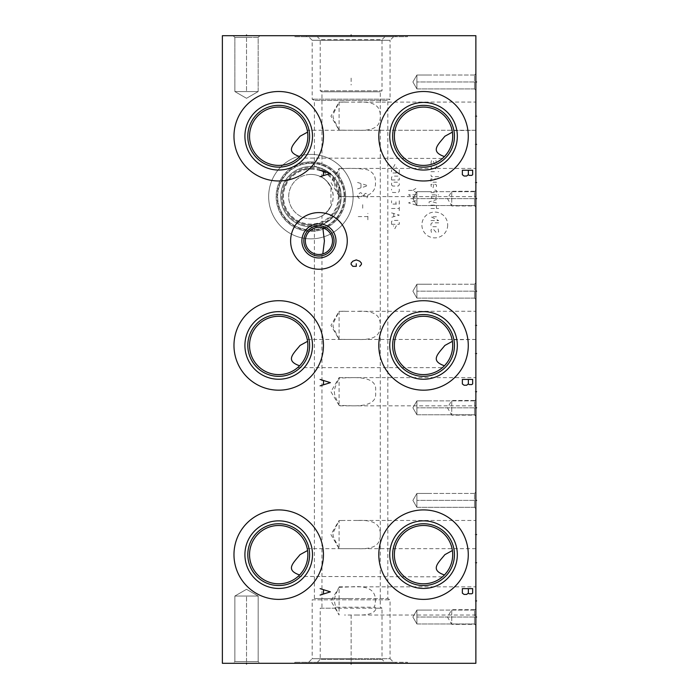 <?xml version="1.0" encoding="UTF-8"?>
<svg xmlns="http://www.w3.org/2000/svg" width="699" height="699" viewBox="0 0 699 699"><rect width="100%" height="100%" fill="white"/><g stroke="black" fill="none" stroke-linecap="round" stroke-linejoin="round"><path stroke-width="0.52" stroke-dasharray="3.5 2.62" d="M222.378 35.701L222.378 663.299L475.87 663.299L475.87 35.701L222.378 35.701M310.889 154.392A42.228 42.228 0 0 0 268.661 196.62A42.228 42.228 0 0 0 310.889 238.848A42.228 42.228 0 0 0 353.117 196.62A42.228 42.228 0 0 0 310.889 154.392A42.228 42.228 0 0 0 268.661 196.62A42.228 42.228 0 0 0 310.889 238.848A42.228 42.228 0 0 0 353.117 196.62A42.228 42.228 0 0 0 310.889 154.392M246.52 35.701L259.906 35.701L233.134 35.701L259.906 35.701L233.134 35.701L246.52 35.701L246.52 36.444L246.52 35.701M294.795 35.701L407.447 35.701L294.795 35.701L294.795 36.724L407.447 36.724L294.795 36.724M306.38 35.701L395.861 35.701L306.38 35.701L306.38 36.724L395.861 36.724L306.38 36.724M475.87 198.621L475.87 190.311L475.87 206.921L475.87 190.311L475.87 198.621L475.119 198.621M475.87 81.975L475.87 90.285L475.87 73.675L475.87 90.285L475.87 73.675L475.87 81.975L475.119 81.975L475.87 81.975M475.87 102.063L475.87 130.259L475.87 102.063L339.085 102.15C331.046 119.415 331.011 112.88 339.085 130.171L357.058 130.259C377.076 131.106 379.872 124.605 380.413 116.646C380.151 108.328 377.871 101.145 357.058 102.063M307.377 130.923L307.245 130.259L475.87 130.259L475.87 158.455L475.87 130.259L475.87 158.455L475.87 130.259L452.148 130.599M475.87 168.424L475.87 196.62L475.87 168.424L339.085 168.424L339.085 168.905C349.771 167.978 359.225 168.267 367.429 169.778C373.048 172.111 375.713 176.192 375.433 182.02C375.896 187.9 373.607 192.181 368.556 194.864C360.518 196.768 350.697 197.197 339.085 196.148C332.785 181.915 332.776 183.138 339.085 168.905M475.87 191.281L475.87 205.952L475.87 191.281L451.729 191.281L451.729 205.952L447.491 198.621L451.729 191.281L451.729 205.952L475.87 205.952M475.87 407.823L475.87 399.513L475.87 416.123L475.87 399.513L475.87 407.823L475.119 407.823M475.87 291.177L475.87 299.487L475.87 282.877L475.87 299.487L475.87 282.877L475.87 291.177L475.119 291.177L475.87 291.177M475.87 311.265L475.87 339.461L475.87 311.265L339.085 311.352C331.046 328.617 331.011 322.082 339.085 339.373L357.058 339.461C377.076 340.308 379.872 333.807 380.413 325.848C380.151 317.529 377.871 310.347 357.058 311.265M307.245 339.461L475.87 339.461L475.87 367.657L475.87 339.461L475.87 367.657L475.87 339.461L452.148 339.801M475.87 377.626L475.87 405.822L475.87 377.626L339.085 377.626L339.085 378.107C332.776 392.331 332.776 391.117 339.085 405.35L351.125 405.787C369.168 406.372 377.268 401.68 375.442 391.728C377.268 381.768 369.168 377.084 351.125 377.67L339.085 378.107M475.87 400.483L475.87 415.154L475.87 400.483L451.729 400.483L451.729 415.154L447.491 407.823L451.729 400.483L451.729 415.154L475.87 415.154M475.87 617.025L475.87 608.715L475.87 625.325L475.87 608.715L475.87 617.025L475.119 617.025M475.87 500.379L475.87 508.689L475.87 492.079L475.87 508.689L475.87 492.079L475.87 500.379L475.119 500.379L475.87 500.379M475.87 520.467L475.87 548.663L475.87 520.467L357.058 520.467C377.084 519.619 379.863 526.12 380.413 534.08C380.151 542.389 377.879 549.571 357.058 548.663L339.085 548.663L330.942 534.56L339.085 520.467L339.085 548.663L345.184 548.663M307.245 548.663L475.87 548.663L475.87 576.85L475.87 548.663L475.87 576.85L475.87 548.663L452.078 548.663L452.192 549.231M475.87 586.828L475.87 615.024L475.87 586.828L339.085 586.828L339.085 615.024L330.942 600.93L339.085 587.309C333.432 598.344 333.965 600.284 335.73 607.195L374.402 607.195C377.233 596.396 375.66 584.748 351.125 586.872L339.085 587.309M475.87 609.685L475.87 624.356L475.87 609.685L451.729 609.685L451.729 624.356L447.491 617.025L451.729 609.685L451.729 624.356L475.87 624.356M233.134 663.299L259.906 663.299L233.134 663.299L259.906 663.299L233.134 663.299L234.873 661.569L258.176 661.569L234.873 661.569L234.873 596.037L258.176 596.037L258.176 661.569L234.873 661.569L258.176 661.569L259.906 663.299L258.176 661.569L258.176 596.037L246.52 589.309L234.873 596.037L258.176 596.037L246.52 589.309L258.176 596.037L234.873 596.037L246.52 589.309L234.873 596.037L258.176 596.037L246.52 589.309L234.873 596.037L246.52 589.309L258.176 596.037L246.52 589.309L234.873 596.037L234.873 661.569L233.134 663.299M351.125 663.299L294.795 663.299L407.447 663.299L306.38 663.299L395.861 663.299L351.125 663.299L351.125 662.556L351.125 663.299M378.797 136.244A44.736 44.736 0 0 1 423.542 91.508A44.736 44.736 0 0 1 468.278 136.244A44.736 44.736 0 0 1 423.542 180.98A44.736 44.736 0 0 1 378.797 136.244M392.637 136.244A30.896 30.896 0 0 0 423.542 167.14A30.896 30.896 0 0 0 454.437 136.244A30.896 30.896 0 0 0 423.542 105.348A30.896 30.896 0 0 0 392.637 136.244M452.34 131.674L452.402 132.128A29.157 29.157 0 0 0 421.471 107.157A29.157 29.157 0 0 0 412.559 163.26A29.157 29.157 0 0 0 444.433 156.585L443.175 157.799M452.699 136.244L452.681 135.37M452.594 133.762L452.524 133.055M452.445 132.408L452.367 131.849M452.209 130.923L452.078 130.259M298.071 158.044L442.432 158.455M443.97 157.048L444.477 156.541M447.002 153.553L447.675 152.609M448.312 151.613L448.924 150.591M449.492 149.534L450.007 148.476M450.479 147.402L450.899 146.336M451.266 145.27L451.589 144.204M452.096 142.115L452.297 141.076M452.445 140.062L452.559 139.066M452.637 138.096L452.681 137.153M233.973 136.244A44.736 44.736 0 0 1 278.709 91.508A44.736 44.736 0 0 1 323.445 136.244A44.736 44.736 0 0 1 278.709 180.98A44.736 44.736 0 0 1 233.973 136.244M247.804 136.244A30.896 30.896 0 0 0 278.709 167.14A30.896 30.896 0 0 0 309.605 136.244A30.896 30.896 0 0 0 278.709 105.348A30.896 30.896 0 0 0 247.804 136.244M307.508 131.674L307.577 132.128A29.157 29.157 0 0 0 276.647 107.157A29.157 29.157 0 0 0 267.726 163.26A29.157 29.157 0 0 0 299.6 156.585L298.709 157.458M307.866 136.244L307.848 135.37M307.761 133.762L307.691 133.055M307.612 132.408L307.534 131.849M297.599 158.455L298.08 158.035M299.137 157.048L299.644 156.541M302.169 153.553L302.842 152.609M303.488 151.613L304.091 150.591M304.659 149.534L305.175 148.476M305.646 147.402L306.066 146.336M306.433 145.27L306.756 144.204M307.272 142.115L307.464 141.076M307.612 140.062L307.726 139.066M307.805 138.096L307.848 137.153M378.797 345.446A44.736 44.736 0 0 1 423.542 300.71A44.736 44.736 0 0 1 468.278 345.446A44.736 44.736 0 0 1 423.542 390.182A44.736 44.736 0 0 1 378.797 345.446M392.637 345.446A30.896 30.896 0 0 0 423.542 376.342A30.896 30.896 0 0 0 454.437 345.446A30.896 30.896 0 0 0 423.542 314.55A30.896 30.896 0 0 0 392.637 345.446M452.078 339.461L452.192 340.029M452.34 340.876L452.402 341.33A29.157 29.157 0 0 0 421.471 316.359A29.157 29.157 0 0 0 412.559 372.462A29.157 29.157 0 0 0 444.433 365.778L444.477 365.743M452.699 345.446L452.681 344.572M452.594 342.964L452.524 342.257M452.445 341.61L452.367 341.051M297.599 367.657L442.432 367.657M443.14 367.036L442.694 367.429L443.14 367.027M447.002 362.755L447.675 361.811M448.312 360.815L448.924 359.793M449.492 358.736L450.007 357.678M450.479 356.604L450.899 355.538M451.266 354.472L451.589 353.406M452.096 351.317L452.297 350.278M452.445 349.264L452.559 348.268M452.637 347.298L452.681 346.354M233.973 345.446A44.736 44.736 0 0 1 278.709 300.71A44.736 44.736 0 0 1 323.445 345.446A44.736 44.736 0 0 1 278.709 390.182A44.736 44.736 0 0 1 233.973 345.446M247.804 345.446A30.896 30.896 0 0 0 278.709 376.342A30.896 30.896 0 0 0 309.605 345.446A30.896 30.896 0 0 0 278.709 314.55A30.896 30.896 0 0 0 247.804 345.446M307.508 340.876L307.577 341.33A29.157 29.157 0 0 0 276.647 316.359A29.157 29.157 0 0 0 267.726 372.462A29.157 29.157 0 0 0 299.6 365.778L299.644 365.743M307.866 345.446L307.848 344.572M307.761 342.964L307.691 342.257M307.612 341.61L307.534 341.051M299.111 366.276L298.359 366.984M298.307 367.036L297.861 367.429L298.307 367.027M302.169 362.755L302.842 361.811M303.488 360.815L304.091 359.793M304.659 358.736L305.175 357.678M305.646 356.604L306.066 355.538M306.433 354.472L306.756 353.406M307.272 351.317L307.464 350.278M307.612 349.264L307.726 348.268M307.805 347.298L307.848 346.354M378.797 554.648A44.736 44.736 0 0 1 423.542 509.912A44.736 44.736 0 0 1 468.278 554.648A44.736 44.736 0 0 1 423.542 599.384A44.736 44.736 0 0 1 378.797 554.648M392.637 554.648A30.896 30.896 0 0 0 423.542 585.544A30.896 30.896 0 0 0 454.437 554.648A30.896 30.896 0 0 0 423.542 523.752A30.896 30.896 0 0 0 392.637 554.648M452.34 550.078L452.402 550.532A29.157 29.157 0 0 0 421.471 525.561A29.157 29.157 0 0 0 412.559 581.664A29.157 29.157 0 0 0 444.433 574.98L444.477 574.945M452.699 554.648L452.681 553.774M452.594 552.166L452.524 551.459M452.445 550.812L452.367 550.253M298.089 576.43L442.432 576.85M443.944 575.478L443.175 576.203M447.002 571.957L447.675 571.013M448.312 570.017L448.924 568.995M449.492 567.938L450.007 566.88M450.479 565.806L450.899 564.74M451.266 563.674L451.589 562.608M452.096 560.519L452.297 559.48M452.445 558.466L452.559 557.47M452.637 556.5L452.681 555.556M233.973 554.648A44.736 44.736 0 0 1 278.709 509.912A44.736 44.736 0 0 1 323.445 554.648A44.736 44.736 0 0 1 278.709 599.384A44.736 44.736 0 0 1 233.973 554.648M247.804 554.648A30.896 30.896 0 0 0 278.709 585.544A30.896 30.896 0 0 0 309.605 554.648A30.896 30.896 0 0 0 278.709 523.752A30.896 30.896 0 0 0 247.804 554.648M307.508 550.078L307.577 550.532A29.157 29.157 0 0 0 276.638 525.561A29.157 29.157 0 0 0 267.726 581.664A29.157 29.157 0 0 0 299.6 574.98L299.644 574.945M307.866 554.648L307.848 553.774M307.761 552.166L307.691 551.459M307.612 550.812L307.534 550.253M297.599 576.85L298.08 576.439M302.169 571.957L302.842 571.013M303.488 570.017L304.091 568.995M304.659 567.938L305.175 566.88M305.646 565.806L306.066 564.74M306.433 563.674L306.756 562.608M307.272 560.519L307.464 559.48M307.612 558.466L307.726 557.47M307.805 556.5L307.848 555.556M290.618 240.91A28.327 28.327 0 0 1 318.936 212.583A28.327 28.327 0 0 1 347.263 240.91A28.327 28.327 0 0 1 318.936 269.229A28.327 28.327 0 0 1 290.618 240.91M303.812 240.91A15.125 15.125 0 0 0 318.936 256.035A15.125 15.125 0 0 0 334.061 240.91A15.125 15.125 0 0 0 318.936 225.786A15.125 15.125 0 0 0 303.812 240.91M321.959 215.869C322.23 216.209 333.274 208.765 333.091 197.301C334.087 185.252 322.318 176.952 321.959 177.371C323.48 177.345 326.468 180.587 330.942 187.079L330.942 206.17C326.468 212.662 323.48 215.895 321.959 215.869L321.959 227.664L322.816 227.891L322.204 227.725M335.73 607.195L335.599 608.2L320.221 608.2L321.959 607.195L321.959 254.148L322.816 253.92A13.578 13.578 0 0 1 305.358 240.91A13.578 13.578 0 0 1 322.816 227.891M332.488 241.81L332.488 240.002M332.401 239.11L332.252 238.219M331.78 236.498L331.466 235.659M331.099 234.855L330.784 234.27M330.679 234.086L330.216 233.344M329.71 232.636L329.159 231.963M327.953 230.749L327.307 230.207M325.952 229.281L325.28 228.896M317.329 36.724L384.913 36.724L317.329 36.724L320.221 39.625L320.221 90.8L321.959 91.805L380.282 91.805L321.959 91.805L321.959 177.371M384.913 36.724L382.021 39.625L320.221 39.625L382.021 39.625L382.021 90.8L320.221 90.8L382.021 90.8L380.282 91.805L380.282 607.195L382.021 608.2L320.221 608.2L320.221 659.375L351.125 659.375L320.221 659.375L317.329 662.276L384.913 662.276L317.329 662.276M339.085 196.148L330.942 182.526L339.085 168.424L339.085 196.62L475.87 196.62M325.28 252.916L325.952 252.54M327.307 251.605L327.953 251.063M329.159 249.849L329.71 249.185M330.216 248.477L330.679 247.734M330.837 247.455L331.099 246.957M331.466 246.153L331.78 245.323M332.252 243.593L332.401 242.71M475.87 615.024L357.696 615.024C368.801 615.303 374.952 613.032 376.149 608.2L382.021 608.2L382.021 659.375L351.125 659.375L382.021 659.375L384.913 662.276M376.149 608.2L374.402 607.195M357.696 615.024L344.546 615.024M335.599 608.2L339.085 614.919M351.125 620.887L351.125 662.276L395.861 662.276L306.38 662.276L407.447 662.276L294.795 662.276L351.125 662.276L351.125 613.993M339.085 405.35L330.942 391.728L339.085 377.626L339.085 405.822L475.87 405.822M395.861 35.701L395.861 36.724M330.942 206.17A22.211 22.211 0 0 1 310.889 218.831A22.211 22.211 0 0 0 333.1 196.62A22.211 22.211 0 0 0 310.889 174.418A22.211 22.211 0 0 1 330.942 187.079M310.889 174.418A22.211 22.211 0 0 0 288.687 196.62A22.211 22.211 0 0 0 310.889 218.831A22.211 22.211 0 0 1 288.687 196.62A22.211 22.211 0 0 1 310.889 174.418M310.889 169.167A27.453 27.453 0 0 1 338.342 196.62A27.453 27.453 0 0 1 310.889 224.073A27.453 27.453 0 0 1 283.436 196.62A27.453 27.453 0 0 1 310.889 169.167M310.889 168.398A28.222 28.222 0 0 1 339.12 196.62A28.222 28.222 0 0 1 310.889 224.851A28.222 28.222 0 0 1 282.667 196.62A28.222 28.222 0 0 1 310.889 168.398A28.222 28.222 0 0 0 282.667 196.62A28.222 28.222 0 0 0 310.889 224.851A28.222 28.222 0 0 1 282.667 196.62A28.222 28.222 0 0 1 310.889 168.398A28.222 28.222 0 0 1 339.12 196.62A28.222 28.222 0 0 1 310.889 224.851M310.889 166.467A30.153 30.153 0 0 1 341.051 196.62A30.153 30.153 0 0 1 310.889 226.782A30.153 30.153 0 0 1 280.736 196.62A30.153 30.153 0 0 1 310.889 166.467A30.153 30.153 0 0 0 280.736 196.62A30.153 30.153 0 0 0 310.889 226.782A30.153 30.153 0 0 0 341.051 196.62A30.153 30.153 0 0 0 310.889 166.467M314.401 226.572C314.943 227.961 340.998 220.613 341.033 197.625C342.58 173.553 315.031 164.999 314.401 166.668C314.943 165.279 340.998 172.627 341.033 195.624C342.571 219.696 315.031 228.241 314.401 226.572L314.401 598.554L351.125 598.554L314.401 598.554L312.182 599.829L390.068 599.829L312.182 599.829L312.182 658.729L351.125 658.729L312.182 658.729L308.635 662.276M310.889 163.374A33.246 33.246 0 0 1 344.135 196.62A33.246 33.246 0 0 1 310.889 229.866A33.246 33.246 0 0 1 277.643 196.62A33.246 33.246 0 0 1 310.889 163.374A33.246 33.246 0 0 0 277.643 196.62A33.246 33.246 0 0 0 310.889 229.866A33.246 33.246 0 0 0 344.135 196.62A33.246 33.246 0 0 0 310.889 163.374M310.889 162.701A33.919 33.919 0 0 1 344.817 196.62A33.919 33.919 0 0 1 310.889 230.548A33.919 33.919 0 0 1 276.97 196.62A33.919 33.919 0 0 1 310.889 162.701M310.889 161.862A34.758 34.758 0 0 1 345.647 196.62A34.758 34.758 0 0 1 310.889 231.378A34.758 34.758 0 0 1 276.131 196.62A34.758 34.758 0 0 1 310.889 161.862A34.758 34.758 0 0 1 345.647 196.62A34.758 34.758 0 0 1 310.889 231.378A34.758 34.758 0 0 1 276.131 196.62A34.758 34.758 0 0 1 310.889 161.862M339.085 548.575C331.029 531.292 331.029 537.837 339.085 520.554L345.184 520.467L339.085 520.554M357.058 520.467L345.184 520.467M308.635 36.724L393.607 36.724L308.635 36.724L312.182 40.271L312.182 99.171L314.401 100.446L387.84 100.446L314.401 100.446L314.401 166.668M393.607 36.724L390.068 40.271L312.182 40.271L390.068 40.271L390.068 99.171L312.182 99.171L390.068 99.171L387.84 100.446L387.84 598.554L351.125 598.554L387.84 598.554L390.068 599.829L390.068 658.729L351.125 658.729L390.068 658.729L393.607 662.276M475.87 130.259L357.058 130.259M345.184 102.063L339.085 102.063L339.085 130.259L330.942 116.156L339.085 102.15M339.085 130.171L345.184 130.259M475.87 339.461L357.058 339.461M345.184 311.265L339.085 311.265L339.085 339.461L330.942 325.358L339.085 311.352M339.085 339.373L345.184 339.461M475.87 548.663L357.058 548.663M407.447 35.701L407.447 36.724M474.516 205.567L474.516 198.621L474.516 205.567L416.91 205.567L416.91 191.666L416.91 205.567L416.91 191.666L416.91 205.567L412.891 198.621L416.91 191.666L429.588 191.666L416.91 191.666L412.891 198.621L416.91 205.567L474.516 205.567L474.516 191.666L474.516 205.567L475.87 206.921L474.516 205.567M474.516 191.666L429.588 191.666L474.516 191.666L474.516 198.621L474.516 191.666L475.87 190.311L474.516 191.666M474.516 88.93L474.516 81.975L474.516 88.93L416.91 88.93L416.91 75.029L416.91 88.93L416.91 75.029L416.91 88.93L412.891 81.975L416.91 75.029L429.588 75.029L416.91 75.029L412.891 81.975L416.91 88.93L474.516 88.93L474.516 75.029L474.516 88.93L475.87 90.285L474.516 88.93M474.516 75.029L429.588 75.029L474.516 75.029L474.516 81.975L474.516 75.029L475.87 73.675L474.516 75.029M474.516 414.769L474.516 407.823L474.516 414.769L416.91 414.769L416.91 400.868L416.91 414.769L416.91 400.868L416.91 414.769L412.891 407.823L416.91 400.868L429.588 400.868L416.91 400.868L412.891 407.823L416.91 414.769L474.516 414.769L474.516 400.868L474.516 414.769L475.87 416.123L474.516 414.769M474.516 400.868L429.588 400.868L474.516 400.868L474.516 407.823L474.516 400.868L475.87 399.513L474.516 400.868M474.516 298.132L474.516 291.177L474.516 298.132L416.91 298.132L416.91 284.231L416.91 298.132L416.91 284.231L416.91 298.132L412.891 291.177L416.91 284.231L429.588 284.231L416.91 284.231L412.891 291.177L416.91 298.132L474.516 298.132L474.516 284.231L474.516 298.132L475.87 299.487L474.516 298.132M474.516 284.231L429.588 284.231L474.516 284.231L474.516 291.177L474.516 284.231L475.87 282.877L474.516 284.231M474.516 623.971L474.516 617.025L474.516 623.971L416.91 623.971L416.91 610.07L416.91 623.971L416.91 610.07L416.91 623.971L412.891 617.025L416.91 610.07L429.588 610.07L416.91 610.07L412.891 617.025L416.91 623.971L474.516 623.971L474.516 610.07L474.516 623.971L475.87 625.325L474.516 623.971M474.516 610.07L429.588 610.07L474.516 610.07L474.516 617.025L474.516 610.07L475.87 608.715L474.516 610.07M474.516 507.334L474.516 500.379L474.516 507.334L416.91 507.334L416.91 493.433L416.91 507.334L416.91 493.433L416.91 507.334L412.891 500.379L416.91 493.433L429.588 493.433L416.91 493.433L412.891 500.379L416.91 507.334L474.516 507.334L474.516 493.433L474.516 507.334L475.87 508.689L474.516 507.334M474.516 493.433L429.588 493.433L474.516 493.433L474.516 500.379L474.516 493.433L475.87 492.079L474.516 493.433M258.176 37.431L246.52 37.431L258.176 37.431L258.176 91.569L234.873 91.569L258.176 91.569L234.873 91.569L258.176 91.569L246.52 98.297L234.873 91.569L234.873 83.976L234.873 91.569L246.52 98.297L258.176 91.569L258.176 37.431L234.873 37.431L258.176 37.431L259.906 35.701L258.176 37.431M234.873 37.431L234.873 83.976L234.873 37.431L246.52 37.431L234.873 37.431L233.134 35.701L234.873 37.431M447.701 224.973A12.897 12.897 0 0 1 434.804 237.87A12.897 12.897 0 0 1 421.899 224.973A12.897 12.897 0 0 1 434.804 212.068A12.897 12.897 0 0 1 447.701 224.973M438.116 228.896L438.666 231.657L437.557 232.758L436.456 232.758L433.144 228.896L432.043 228.896L430.942 230.006L431.493 232.758M438.666 222.832L432.043 222.832L430.942 223.933L430.942 225.585L432.043 226.694L438.666 226.694M430.942 220.622L438.666 220.622L430.942 216.76L438.666 216.76M430.942 208.485L438.666 208.485M430.942 205.174L435.905 205.174L436.456 205.724L436.456 208.485M429.099 202.963L429.099 201.862L436.456 199.661M436.456 202.963L430.942 201.312M436.456 194.872L435.905 198.184L431.493 198.184L430.942 194.872L438.666 194.872M434.804 190.093L436.456 190.46L436.456 192.671L430.942 192.671M433.695 184.387L433.144 187.699L431.493 187.699L430.942 184.387L435.355 184.387L436.456 184.947L436.456 187.699M436.456 182.186L431.493 182.186L430.942 181.635L430.942 178.874L436.456 178.874M438.666 176.664L431.493 176.664L430.942 175.012M430.942 171.701L436.456 171.701M438.116 171.701L438.666 171.517L438.116 171.701M436.456 166.004L435.905 168.756L431.493 168.756L430.942 166.004M431.493 163.793L430.942 163.243L431.493 160.482L433.144 160.482L434.254 163.793L436.456 163.243L435.905 160.482M416.263 205.078L408.539 202.876L416.263 200.665M416.263 194.785L408.539 194.785L416.263 198.647L408.539 198.647M408.539 190.373L412.952 190.373L416.263 192.575M412.952 190.373L416.263 188.162M396.324 225.768L394.856 228.713L393.388 225.768M391.545 224.3L391.545 221.539L392.646 220.438L398.168 220.438L399.269 221.539L399.269 224.3L391.545 224.3M391.545 212.898L399.269 215.109L391.545 217.31M393.755 216.576L393.755 213.632M391.545 208.485L399.269 208.485M399.269 210.687L399.269 206.275M399.269 200.762L399.269 204.073L391.545 204.073L391.545 200.762M395.957 201.862L395.957 204.073M399.269 189.176L399.269 191.377L398.168 192.487L392.646 192.487L391.545 191.377L391.545 189.176M392.646 186.048L391.545 184.947L391.545 183.287L392.646 182.186L398.168 182.186L399.269 183.287L399.269 184.947L398.168 186.048L392.646 186.048M391.545 179.975L391.545 177.223L392.646 176.113L398.168 176.113L399.269 177.223L399.269 179.975L391.545 179.975M399.269 169.682L399.269 172.985L391.545 172.985L391.545 169.682M395.957 170.783L395.957 172.985M393.388 167.472L394.856 164.527L396.324 167.472M367.857 219.792L367.857 213.361M367.857 216.576L357.556 216.576M362.711 208.206L362.711 204.344M359.277 198.551L357.556 196.62L357.556 195.336L360.134 192.758L360.99 192.758L363.567 195.336L365.28 193.405L366.145 193.405L367.857 195.336L367.001 197.913M363.567 196.62L363.567 195.336M357.556 182.456L367.857 185.681L357.556 188.896M360.99 187.612L360.99 183.75M246.52 37.431L246.52 91.569L246.52 37.431M351.125 36.444L351.125 35.701L351.125 36.444M351.125 78.113L351.125 85.007M407.124 35.701L399.4 35.701M386.521 35.701L390.383 35.701M474.516 198.621L416.91 198.621L474.516 198.621M474.516 81.975L416.91 81.975L474.516 81.975M475.119 116.156L475.87 116.156M475.119 144.352L475.87 144.352L475.119 144.352M475.119 182.526L475.87 182.526M474.516 407.823L416.91 407.823L474.516 407.823M474.516 291.177L416.91 291.177L474.516 291.177M475.119 325.358L475.87 325.358M475.119 353.554L475.87 353.554L475.119 353.554M475.119 391.728L475.87 391.728M474.516 617.025L416.91 617.025L474.516 617.025M474.516 500.379L416.91 500.379L474.516 500.379M475.119 534.56L475.87 534.56M475.119 562.756L475.87 562.756L475.119 562.756M475.119 600.93L475.87 600.93M246.52 662.556L246.52 663.299L246.52 662.556M246.52 661.569L246.52 596.037L246.52 661.569M407.124 663.299L399.4 663.299M390.383 663.299L386.521 663.299M310.889 225.847A29.227 29.227 0 0 1 281.671 196.62A29.227 29.227 0 0 1 310.889 167.402A29.227 29.227 0 0 1 340.116 196.62A29.227 29.227 0 0 1 310.889 225.847M395.861 663.299L395.861 662.276M306.38 663.299L306.38 662.276M407.447 663.299L407.447 662.276M294.795 663.299L294.795 662.276"/><path stroke-width="1.05" d="M222.378 35.701L222.378 663.299L475.87 663.299L475.87 35.701L222.378 35.701M378.797 136.244A44.736 44.736 0 0 1 423.542 91.508A44.736 44.736 0 0 1 468.278 136.244A44.736 44.736 0 0 1 423.542 180.98A44.736 44.736 0 0 1 378.797 136.244M233.973 136.244A44.736 44.736 0 0 1 278.709 91.508A44.736 44.736 0 0 1 323.445 136.244A44.736 44.736 0 0 1 278.709 180.98A44.736 44.736 0 0 1 233.973 136.244M378.797 345.446A44.736 44.736 0 0 1 423.542 300.71A44.736 44.736 0 0 1 468.278 345.446A44.736 44.736 0 0 1 423.542 390.182A44.736 44.736 0 0 1 378.797 345.446M233.973 345.446A44.736 44.736 0 0 1 278.709 300.71A44.736 44.736 0 0 1 323.445 345.446A44.736 44.736 0 0 1 278.709 390.182A44.736 44.736 0 0 1 233.973 345.446M378.797 554.648A44.736 44.736 0 0 1 423.542 509.912A44.736 44.736 0 0 1 468.278 554.648A44.736 44.736 0 0 1 423.542 599.384A44.736 44.736 0 0 1 378.797 554.648M233.973 554.648A44.736 44.736 0 0 1 278.709 509.912A44.736 44.736 0 0 1 323.445 554.648A44.736 44.736 0 0 1 278.709 599.384A44.736 44.736 0 0 1 233.973 554.648M290.618 240.91A28.327 28.327 0 0 1 318.936 212.583A28.327 28.327 0 0 1 347.263 240.91A28.327 28.327 0 0 1 318.936 269.229A28.327 28.327 0 0 1 290.618 240.91M389.745 136.244A33.797 33.797 0 0 1 423.542 102.447A33.797 33.797 0 0 1 457.329 136.244A33.797 33.797 0 0 1 423.542 170.04A33.797 33.797 0 0 1 389.745 136.244M392.637 136.244A30.896 30.896 0 0 1 423.542 105.348A30.896 30.896 0 0 1 454.437 136.244A30.896 30.896 0 0 1 423.542 167.14A30.896 30.896 0 0 1 392.637 136.244M394.376 136.244A29.157 29.157 0 0 1 423.542 107.087A29.157 29.157 0 0 1 452.699 136.244A29.157 29.157 0 0 1 423.542 165.401A29.157 29.157 0 0 1 394.376 136.244M452.681 135.37L452.646 134.54M452.637 134.365L452.594 133.762M452.524 133.055L452.445 132.408M452.367 131.849L452.288 131.368M444.433 156.585L444.433 156.585C429.798 151.473 437.95 144.833 444.879 136.244L452.402 132.128M445.045 155.938L447.002 153.553M447.675 152.609L448.312 151.613M448.924 150.591L449.492 149.534M450.007 148.476L450.479 147.402M450.899 146.336L451.266 145.27M451.589 144.204L451.869 143.146M451.965 142.727L452.096 142.115M452.297 141.076L452.445 140.062M452.559 139.066L452.637 138.096M452.681 137.153L452.699 136.244M244.912 136.244A33.797 33.797 0 0 1 278.709 102.447A33.797 33.797 0 0 1 312.497 136.244A33.797 33.797 0 0 1 278.709 170.04A33.797 33.797 0 0 1 244.912 136.244M247.804 136.244A30.896 30.896 0 0 1 278.709 105.348A30.896 30.896 0 0 1 309.605 136.244A30.896 30.896 0 0 1 278.709 167.14A30.896 30.896 0 0 1 247.804 136.244M249.543 136.244A29.157 29.157 0 0 1 278.709 107.087A29.157 29.157 0 0 1 307.866 136.244A29.157 29.157 0 0 1 278.709 165.401A29.157 29.157 0 0 1 249.543 136.244M307.848 135.37L307.813 134.54M307.805 134.365L307.761 133.762M307.691 133.055L307.612 132.408M307.534 131.849L307.455 131.368M299.6 156.585L299.6 156.585C284.965 151.473 293.117 144.833 300.046 136.244L307.577 132.128M300.212 155.938L302.169 153.553M302.842 152.609L303.488 151.613M304.091 150.591L304.659 149.534M305.175 148.476L305.646 147.402M306.066 146.336L306.433 145.27M306.756 144.204L307.036 143.146M307.132 142.727L307.272 142.115M307.464 141.076L307.612 140.062M307.726 139.066L307.805 138.096M307.848 137.153L307.866 136.244M389.745 345.446A33.797 33.797 0 0 1 423.542 311.649A33.797 33.797 0 0 1 457.329 345.446A33.797 33.797 0 0 1 423.542 379.242A33.797 33.797 0 0 1 389.745 345.446M392.637 345.446A30.896 30.896 0 0 1 423.542 314.55A30.896 30.896 0 0 1 454.437 345.446A30.896 30.896 0 0 1 423.542 376.342A30.896 30.896 0 0 1 392.637 345.446M394.376 345.446A29.157 29.157 0 0 1 423.542 316.289A29.157 29.157 0 0 1 452.699 345.446A29.157 29.157 0 0 1 423.542 374.603A29.157 29.157 0 0 1 394.376 345.446M452.681 344.572L452.646 343.742M452.637 343.567L452.594 342.964M452.524 342.257L452.445 341.61M452.367 341.051L452.288 340.57M452.402 341.33L444.879 345.446C437.95 354.035 429.798 360.675 444.433 365.778M445.045 365.131L447.002 362.755M447.675 361.811L448.312 360.815M448.924 359.793L449.492 358.736M450.007 357.678L450.479 356.604M450.899 355.538L451.266 354.472M451.589 353.406L451.869 352.348M451.965 351.929L452.096 351.317M452.297 350.278L452.445 349.264M452.559 348.268L452.637 347.298M452.681 346.354L452.699 345.446M244.912 345.446A33.797 33.797 0 0 1 278.709 311.649A33.797 33.797 0 0 1 312.497 345.446A33.797 33.797 0 0 1 278.709 379.242A33.797 33.797 0 0 1 244.912 345.446M247.804 345.446A30.896 30.896 0 0 1 278.709 314.55A30.896 30.896 0 0 1 309.605 345.446A30.896 30.896 0 0 1 278.709 376.342A30.896 30.896 0 0 1 247.804 345.446M249.543 345.446A29.157 29.157 0 0 1 278.709 316.289A29.157 29.157 0 0 1 307.866 345.446A29.157 29.157 0 0 1 278.709 374.603A29.157 29.157 0 0 1 249.543 345.446M307.848 344.572L307.813 343.742M307.805 343.567L307.761 342.964M307.691 342.257L307.612 341.61M307.534 341.051L307.455 340.57M307.577 341.33L300.046 345.446C293.117 354.035 284.965 360.675 299.6 365.778M300.212 365.131L302.169 362.755M302.842 361.811L303.488 360.815M304.091 359.793L304.659 358.736M305.175 357.678L305.646 356.604M306.066 355.538L306.433 354.472M306.756 353.406L307.036 352.348M307.132 351.929L307.272 351.317M307.464 350.278L307.612 349.264M307.726 348.268L307.805 347.298M307.848 346.354L307.866 345.446M389.745 554.648A33.797 33.797 0 0 1 423.542 520.851A33.797 33.797 0 0 1 457.329 554.648A33.797 33.797 0 0 1 423.542 588.444A33.797 33.797 0 0 1 389.745 554.648M392.637 554.648A30.896 30.896 0 0 1 423.542 523.752A30.896 30.896 0 0 1 454.437 554.648A30.896 30.896 0 0 1 423.542 585.544A30.896 30.896 0 0 1 392.637 554.648M394.376 554.648A29.157 29.157 0 0 1 423.542 525.491A29.157 29.157 0 0 1 452.699 554.648A29.157 29.157 0 0 1 423.542 583.805A29.157 29.157 0 0 1 394.376 554.648M452.681 553.774L452.646 552.944M452.637 552.769L452.594 552.166M452.524 551.459L452.445 550.812M452.367 550.253L452.288 549.764M452.402 550.532L444.879 554.648C437.95 563.237 429.798 569.877 444.433 574.98M445.045 574.333L447.002 571.957M447.675 571.013L448.312 570.017M448.924 568.995L449.492 567.938M450.007 566.88L450.479 565.806M450.899 564.74L451.266 563.674M451.589 562.608L451.869 561.55M451.965 561.131L452.096 560.519M452.297 559.48L452.445 558.466M452.559 557.47L452.637 556.5M452.681 555.556L452.699 554.648M244.912 554.648A33.797 33.797 0 0 1 278.709 520.851A33.797 33.797 0 0 1 312.497 554.648A33.797 33.797 0 0 1 278.709 588.444A33.797 33.797 0 0 1 244.912 554.648M247.804 554.648A30.896 30.896 0 0 1 278.709 523.752A30.896 30.896 0 0 1 309.605 554.648A30.896 30.896 0 0 1 278.709 585.544A30.896 30.896 0 0 1 247.804 554.648M249.543 554.648A29.157 29.157 0 0 1 278.709 525.491A29.157 29.157 0 0 1 307.866 554.648A29.157 29.157 0 0 1 278.709 583.805A29.157 29.157 0 0 1 249.543 554.648M307.848 553.774L307.813 552.944M307.805 552.769L307.761 552.166M307.691 551.459L307.612 550.812M307.534 550.253L307.455 549.764M307.577 550.532L300.046 554.648C293.117 563.237 284.965 569.877 299.6 574.98M300.212 574.333L302.169 571.957M302.842 571.013L303.488 570.017M304.091 568.995L304.659 567.938M305.175 566.88L305.646 565.806M306.066 564.74L306.433 563.674M306.756 562.608L307.036 561.55M307.132 561.131L307.272 560.519M307.464 559.48L307.612 558.466M307.726 557.47L307.805 556.5M307.848 555.556L307.866 554.648M301.881 240.91A17.056 17.056 0 0 1 318.936 223.846A17.056 17.056 0 0 1 335.992 240.91A17.056 17.056 0 0 1 318.936 257.966A17.056 17.056 0 0 1 301.881 240.91M303.812 240.91A15.125 15.125 0 0 1 318.936 225.786A15.125 15.125 0 0 1 334.061 240.91A15.125 15.125 0 0 1 318.936 256.035A15.125 15.125 0 0 1 303.812 240.91M305.358 240.91A13.578 13.578 0 0 1 318.936 227.324A13.578 13.578 0 0 1 332.523 240.91A13.578 13.578 0 0 1 318.936 254.488A13.578 13.578 0 0 1 305.358 240.91M321.959 227.664L322.816 227.891L321.959 227.664L322.816 227.891L324.415 240.91L322.816 253.92M332.488 240.002L332.401 239.11M332.252 238.219L332.042 237.345M332.008 237.223L331.78 236.498M331.466 235.659L331.099 234.855M330.216 233.344L329.71 232.636M329.159 231.963L328.696 231.465M328.574 231.334L327.953 230.749M327.307 230.207L325.952 229.281M325.28 228.896L323.995 228.302M323.882 228.258L322.204 227.725M322.204 254.087L323.873 253.562M323.995 253.519L325.28 252.916M325.952 252.54L327.307 251.605M327.953 251.063L328.574 250.478M328.731 250.321L329.159 249.849M329.71 249.185L330.216 248.477M331.099 246.957L331.466 246.153M331.78 245.323L332.252 243.593M332.401 242.71L332.488 241.81M246.52 35.701L246.52 34.95L246.52 35.701M351.125 35.701L351.125 34.95L351.125 35.701M475.87 198.621L476.622 198.621M475.87 81.975L476.622 81.975L475.87 81.975M475.87 116.156L476.622 116.156M475.87 144.352L476.622 144.352L475.87 144.352M475.87 182.526L476.622 182.526M475.87 407.823L476.622 407.823M475.87 291.177L476.622 291.177L475.87 291.177M475.87 325.358L476.622 325.358M475.87 353.554L476.622 353.554L475.87 353.554M475.87 391.728L476.622 391.728M475.87 617.025L476.622 617.025M475.87 500.379L476.622 500.379L475.87 500.379M475.87 534.56L476.622 534.56M475.87 562.756L476.622 562.756L475.87 562.756M475.87 600.93L476.622 600.93M246.52 663.299L246.52 664.05L246.52 663.299M351.125 663.299L351.125 664.05L351.125 663.299M472.655 170.233L462.354 170.233L462.354 174.733L464.066 176.026L466.644 176.026L468.356 174.733L469.221 175.379L471.79 175.379L472.655 174.733L472.655 170.233M468.356 170.233L468.356 174.733M320.098 176.664L330.391 173.448L320.098 170.233M323.532 171.517L323.532 175.379M472.655 379.435L462.354 379.435L462.354 383.934L464.066 385.228L466.644 385.228L468.356 383.934L469.221 384.581L471.79 384.581L472.655 383.934L472.655 379.435M468.356 379.435L468.356 383.934M320.098 385.865L330.391 382.65L320.098 379.435M323.532 380.719L323.532 384.581M472.655 588.637L462.354 588.637L462.354 593.136L464.066 594.43L466.644 594.43L468.356 593.136L469.221 593.783L471.79 593.783L472.655 593.136L472.655 588.637M468.356 588.637L468.356 593.136M320.098 595.067L330.391 591.852L320.098 588.637M323.532 589.921L323.532 593.783M359.705 266.336L361.418 264.405L361.418 263.112L359.705 261.181L356.272 259.897L352.838 261.181L351.125 263.112L351.125 264.405L352.838 266.336L356.272 266.336L356.272 263.759"/></g></svg>
